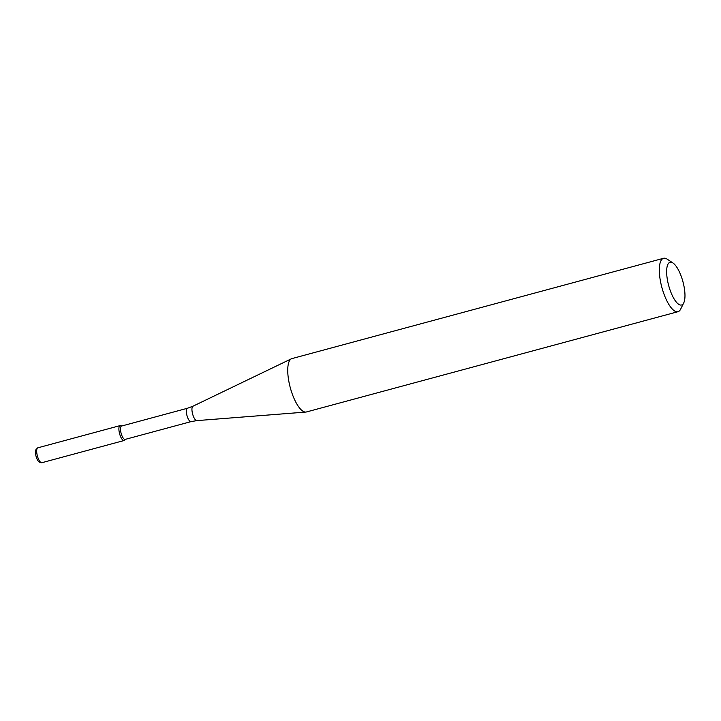 <?xml version="1.0" encoding="UTF-8"?>
<svg xmlns="http://www.w3.org/2000/svg" width="721" height="721" viewBox="0 0 721 721"><rect width="100%" height="100%" fill="white"/><g stroke="black" fill="none" stroke-linecap="round" stroke-linejoin="round"><path stroke-width="1.08" d="M125.382 439.341L124.571 440.225A7.715 2.578 -105.1 0 1 123.633 440.522A7.715 2.578 -105.1 0 1 119.262 432.312A7.715 2.578 -105.1 0 1 120.632 425.642L121.786 425.985M187.406 408.275A6.913 2.307 -105.1 0 0 186.829 414.963A6.913 2.307 -105.1 0 0 190.587 421.632A6.913 2.307 -105.1 0 0 191.011 421.632L125.157 439.404A6.913 2.307 -105.1 0 1 124.733 439.404A6.913 2.307 -105.1 0 1 120.975 432.735A6.913 2.307 -105.1 0 1 121.552 426.048L187.406 408.275L192.94 406.22L291.446 358.77A27.659 9.229 -105.1 0 1 291.996 358.571L663.563 258.289A27.659 9.229 -105.1 0 1 667.186 259.172L672.945 262.976A22.126 7.381 -105.1 0 1 682.94 281.713A22.126 7.381 -105.1 0 1 683.724 302.928A22.126 7.381 -105.1 0 1 680.227 305.001A22.126 7.381 -105.1 0 1 667.403 279.811A22.126 7.381 -105.1 0 1 672.945 262.976M683.724 302.928L680.669 309.111A27.659 9.229 -105.1 0 1 677.983 311.697L306.407 411.97A27.659 9.229 -105.1 0 1 305.83 412.07A27.659 9.229 -105.1 0 1 304.731 411.979A27.659 9.229 -105.1 0 1 289.887 386.15A27.659 9.229 -105.1 0 1 291.446 358.77M677.983 311.697A27.659 9.229 -105.1 0 1 676.307 311.697A27.659 9.229 -105.1 0 1 661.265 285.038A27.659 9.229 -105.1 0 1 663.563 258.289M39.52 462.134A6.651 2.217 -105.1 0 1 39.448 462.116A6.651 2.217 -105.1 0 1 36.05 456.285A6.651 2.217 -105.1 0 1 36.059 449.543L37.393 448.101A7.715 2.578 -105.1 0 1 37.862 447.804L120.083 425.615A7.715 2.578 -105.1 0 0 119.434 433.078A7.715 2.578 -105.1 0 0 123.633 440.522A7.715 2.578 -105.1 0 0 124.102 440.513L41.881 462.702A7.715 2.578 -105.1 0 1 41.412 462.711A7.715 2.578 -105.1 0 1 41.331 462.684A7.715 2.578 -105.1 0 1 37.384 455.924A7.715 2.578 -105.1 0 1 37.393 448.101M191.011 421.632L196.824 420.622A7.471 2.496 -105.1 0 1 196.527 420.604A7.471 2.496 -105.1 0 1 192.516 413.62A7.471 2.496 -105.1 0 1 192.94 406.22M196.824 420.622L305.83 412.07M39.448 462.116L41.331 462.684"/></g></svg>
